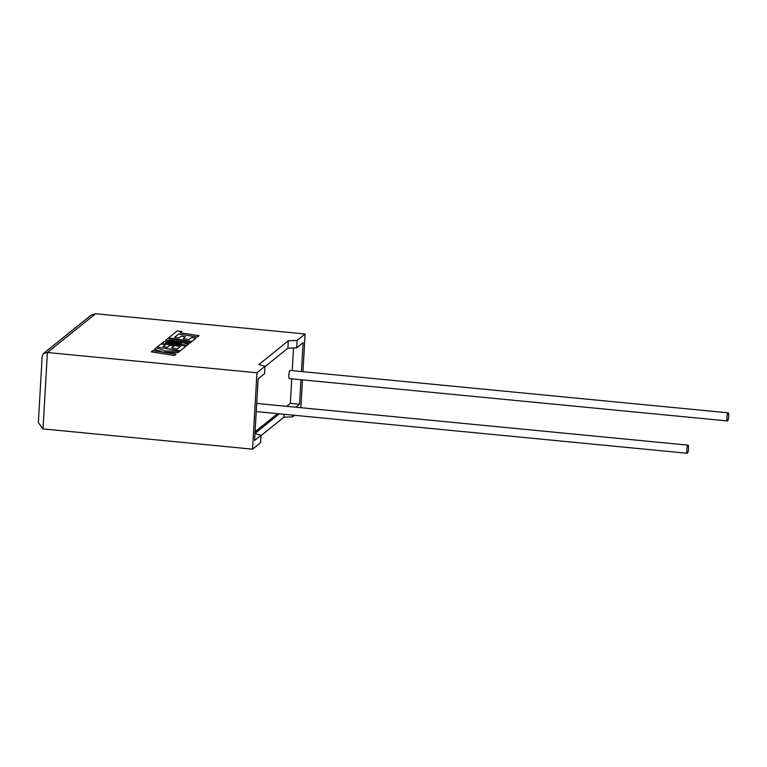 <?xml version="1.0" encoding="UTF-8"?>
<svg xmlns="http://www.w3.org/2000/svg" width="767" height="767" viewBox="0 0 767 767"><rect width="100%" height="100%" fill="white"/><g stroke="black" fill="none" stroke-linecap="round" stroke-linejoin="round"><path stroke-width="1.15" d="M728.036 412.876A4.084 0.815 -84.5 0 1 728.199 412.819A4.084 0.815 -84.5 0 1 728.65 416.567A4.084 0.815 -84.5 0 1 727.576 420.891A4.084 0.815 -84.5 0 1 727.413 420.949A4.084 0.815 -84.5 0 1 726.963 417.19A4.084 0.815 -84.5 0 1 728.036 412.876M728.199 412.819L290.108 370.461A4.084 0.815 95.5 0 0 289.945 370.528A4.084 0.815 95.5 0 0 288.871 374.842A4.084 0.815 95.5 0 0 289.322 378.591L727.413 420.949M687.433 453.211A4.084 0.815 95.5 0 0 688.507 448.887A4.084 0.815 95.5 0 0 688.057 445.138A4.084 0.815 95.5 0 0 687.894 445.196A4.084 0.815 95.5 0 0 686.82 449.52A4.084 0.815 95.5 0 0 687.27 453.268A4.084 0.815 95.5 0 0 687.433 453.211M260.981 435.666L283.915 417.2L292.687 416.845L292.793 415.129M292.687 416.845L294.595 415.302M301.421 371.554L303.09 342.676L296.666 347.844L297.097 340.452L305.122 333.99L302.946 371.707M302.476 379.866L300.875 407.708M295.88 407.219L299.542 404.276L300.952 379.713M305.122 333.99L95.578 313.732L90.918 315.295L43.47 353.491L42.185 355.993L38.35 422.55L43 428.906L252.544 449.165L260.579 442.693L261.001 435.301L254.98 433.528M95.578 313.732L47.401 352.513L256.955 372.781L264.979 366.31L258.882 364.517L288.325 340.816L297.097 340.452M264.96 366.674L287.893 348.208L296.666 347.844M264.979 366.31L264.557 373.702L258.134 378.879L254.577 440.479L261.001 435.301M254.989 433.441L279.351 413.825M286.685 406.337L290.348 403.384L299.542 404.276M255.085 431.783L277.596 413.662M290.348 403.384L291.767 378.831M292.237 370.672L293.54 347.978M256.955 372.781L252.544 449.165M283.915 417.2L284.087 414.285M287.893 348.208L288.325 340.816M43 428.906L47.401 352.513L43.47 353.491M154.474 349.253L162.719 352.111L152.844 350.567L151.3 351.861L174.464 355.505L175.998 354.201L163.419 352.226L178.011 352.638L179.66 351.257L165.03 350.941L156.257 347.815L154.474 349.311L162.393 352.063M151.31 351.804L174.464 355.505M174.464 355.437L175.998 354.201M163.889 352.302L178.011 352.638M178.011 352.58L179.66 351.257M165.634 340.27L181.367 343.52L163.927 341.641L161.626 343.491L180.379 346.435L177.388 348.851L171.626 347.95L173.946 346.08L169.66 345.409L167.35 347.278L163.045 346.598L165.499 344.613L161.089 343.923L157.101 347.135L180.255 350.778L186.074 346.09L165.451 342.859L187.177 345.198L188.615 344.038L169.066 339.858L189.785 343.108L191.156 342.005L167.992 338.362L165.624 340.327L180.734 343.453M161.626 343.491L180.312 346.492M171.693 347.959L173.946 346.08M163.103 346.607L165.499 344.613M157.101 347.135L180.255 350.835L186.074 346.09M166.717 343.05L187.177 345.265L188.615 344.038M170.149 340.088L189.775 343.165L191.156 342.005M174.646 337.307L178.759 334.057L197.445 336.991L198.989 335.697L180.303 332.763L181.779 331.574L180.36 332.773M181.779 331.574L177.311 330.865L168.644 337.844L191.798 341.478L195.882 338.199L191.472 337.509L188.931 339.551L183.169 338.65L185.489 336.79L181.204 336.119L178.893 337.979L174.588 337.298L178.759 334.057M178.769 334L197.445 336.991M197.445 336.934L198.989 335.697M168.644 337.844L191.798 341.545L195.882 338.199M183.236 338.659L185.489 336.79M688.057 445.138L256.715 403.432M687.27 453.268L256.245 411.591"/></g></svg>
